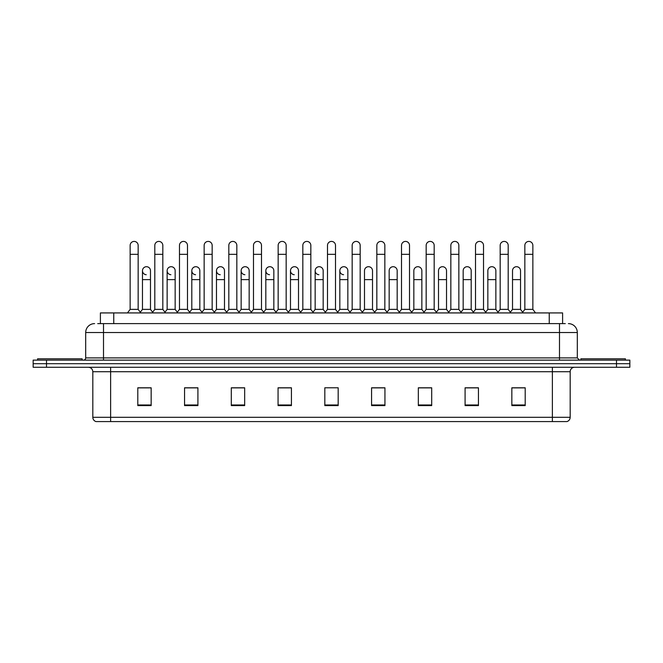 <?xml version="1.0" encoding="UTF-8"?>
<svg xmlns="http://www.w3.org/2000/svg" width="663" height="663" viewBox="0 0 663 663"><rect width="100%" height="100%" fill="white"/><g stroke="black" fill="none" stroke-linecap="round" stroke-linejoin="round"><path stroke-width="0.99" d="M100.395 323.619L100.395 312.928L562.605 312.928L562.605 323.619M570.18 417.309C570.056 419.447 568.987 420.864 566.973 421.585L552.37 421.585L552.37 417.309L570.18 417.309L570.18 371.711A4.45 4.45 0 0 1 574.63 367.261M552.37 421.585L96.027 421.585A4.45 4.45 0 0 1 92.82 417.309L92.82 371.711C92.555 369.009 91.071 367.526 88.37 367.261M629.85 367.261L629.85 363.697L33.15 363.697L33.15 367.261L46.509 367.261L46.509 363.697L33.15 363.697L33.15 360.133L46.509 360.133L46.509 363.697L629.85 363.697L629.85 367.261L46.509 367.261M525.204 405.599L525.204 387.789L511.844 387.789L511.844 405.599L525.204 405.599M478.446 405.599L478.446 387.789L465.086 387.789L465.086 405.599L478.446 405.599M431.696 405.599L431.696 387.789L418.336 387.789L418.336 405.599L431.696 405.599M384.938 405.599L384.938 387.789L371.578 387.789L371.578 405.599L384.938 405.599M151.156 405.599L151.156 387.789L137.796 387.789L137.796 405.599L151.156 405.599M197.914 405.599L197.914 387.789L184.554 387.789L184.554 405.599L197.914 405.599M244.664 405.599L244.664 387.789L231.304 387.789L231.304 405.599L244.664 405.599M291.422 405.599L291.422 387.789L278.062 387.789L278.062 405.599L291.422 405.599M338.18 405.599L338.18 387.789L324.82 387.789L324.82 405.599L338.18 405.599M425.729 387.789L422.298 387.88M475.064 387.88L471.633 387.88M524.4 387.88L520.977 387.88M512.068 387.88L525.204 387.88M290.046 387.88L286.615 387.789M240.702 387.88L237.271 387.789M191.367 387.88L187.936 387.789M137.796 387.88L150.932 387.88M142.023 387.88L138.6 387.88M376.385 387.789L372.954 387.88M327.05 387.789L335.95 387.789M291.422 387.88L278.062 387.88M244.664 387.88L231.304 387.88M197.914 387.88L184.554 387.88M384.938 387.88L371.578 387.88M431.696 387.88L418.336 387.88M478.446 387.88L465.086 387.88M97.925 323.619L565.282 323.619M97.718 323.619L103.511 323.619L103.511 332.528L85.693 332.528L85.693 357.904A2.229 2.229 0 0 1 83.472 360.133M94.602 323.619A8.909 8.909 0 0 0 85.693 332.528M568.398 323.619A8.909 8.909 0 0 1 577.307 332.528L577.307 357.904L579.528 360.133M629.85 360.133L629.85 363.697L629.85 360.133L46.509 360.133M130.139 254.327L138.153 254.327L138.153 309.372L130.139 309.372L130.139 245.426A4.011 4.011 0 0 1 134.398 241.423A4.011 4.011 0 0 1 138.153 245.426A4.011 4.011 0 0 0 134.398 241.423M130.139 309.372L127.462 312.928L130.139 309.372M142.47 309.372L142.47 279.62L150.484 279.62L150.484 309.372L142.47 309.372L140.307 312.248L138.153 309.372L140.821 312.928M146.225 274.714A4.011 4.011 0 0 1 142.47 270.719A4.011 4.011 0 0 1 146.73 266.717A4.011 4.011 0 0 1 150.484 270.719L150.484 279.62M150.484 309.372L152.647 312.248M154.802 254.327L162.825 254.327L162.825 309.372L154.802 309.372L154.802 245.426A4.011 4.011 0 0 1 159.062 241.423A4.011 4.011 0 0 1 162.825 245.426A4.011 4.011 0 0 0 159.062 241.423M154.802 309.372L152.134 312.928M162.825 296.013L162.825 309.372L165.493 312.928M179.474 254.327L187.488 254.327L187.488 309.372L179.474 309.372L179.474 245.426A4.011 4.011 0 0 1 183.734 241.423A4.011 4.011 0 0 1 187.488 245.426A4.011 4.011 0 0 0 183.734 241.423M179.474 309.372L176.806 312.928M187.488 296.013L187.488 309.372L190.165 312.928M204.146 254.327L212.16 254.327L212.16 309.372L204.146 309.372L204.146 245.426A4.011 4.011 0 0 1 208.406 241.423A4.011 4.011 0 0 1 212.16 245.426A4.011 4.011 0 0 0 208.406 241.423M204.146 296.013L204.146 309.372L201.469 312.928M212.16 309.372L214.829 312.928M228.818 254.327L236.832 254.327L236.832 309.372L228.818 309.372L228.818 245.426A4.011 4.011 0 0 1 233.069 241.423A4.011 4.011 0 0 1 236.832 245.426A4.011 4.011 0 0 0 233.069 241.423M228.818 309.372L226.141 312.928M236.832 309.372L239.5 312.928M170.897 274.714A4.011 4.011 0 0 1 167.142 270.719A4.011 4.011 0 0 1 171.402 266.717A4.011 4.011 0 0 1 175.156 270.719L175.156 279.62L167.142 279.62L167.142 270.719M175.156 279.62L175.156 309.372L167.142 309.372L167.142 279.62M167.142 309.372L164.979 312.248M175.156 309.372L177.319 312.248M195.568 274.714A4.011 4.011 0 0 1 191.806 270.719A4.011 4.011 0 0 1 196.066 266.717A4.011 4.011 0 0 1 199.828 270.719L199.828 279.62L191.806 279.62L191.806 270.719M199.828 279.62L199.828 309.372L191.806 309.372L191.806 279.62M191.806 309.372L189.651 312.248L187.488 309.372M199.828 309.372L201.983 312.248M220.232 274.714A4.011 4.011 0 0 1 216.478 270.719A4.011 4.011 0 0 1 220.738 266.717A4.011 4.011 0 0 1 224.492 270.719L224.492 279.62L216.478 279.62L216.478 270.719M224.492 279.62L224.492 309.372L216.478 309.372L216.478 279.62M216.478 309.372L214.323 312.248M224.492 309.372L226.655 312.248M278.153 296.013L278.153 309.372L286.167 309.372L286.167 296.013M313.508 312.928L310.839 309.372L310.839 254.327L302.825 254.327L302.825 309.372L310.839 309.372L310.839 296.013M327.489 296.013L327.489 309.372L335.511 309.372L335.511 296.013M364.493 309.372L364.493 279.62L372.515 279.62L372.515 309.372L364.493 309.372L362.338 312.248L360.175 309.372L352.161 309.372L350.006 312.248L347.843 309.372L339.829 309.372L339.829 270.719A4.011 4.011 0 0 1 344.089 266.717A4.011 4.011 0 0 1 347.843 270.719L347.843 279.62L339.829 279.62M389.164 309.372L389.164 279.62L397.178 279.62L397.178 309.372L389.164 309.372L387.01 312.248L384.847 309.372L376.833 309.372L374.67 312.248L372.515 309.372M413.836 309.372L413.836 279.62L421.85 279.62L421.85 309.372L413.836 309.372L411.673 312.248L409.519 309.372L409.519 304.914M397.178 309.372L399.341 312.248L401.505 309.372L401.505 254.327L409.519 254.327L409.519 309.372L401.505 309.372L401.505 304.914M438.508 309.372L438.508 279.62L446.522 279.62L446.522 309.372L438.508 309.372L436.345 312.248L434.182 309.372L434.182 296.013M421.85 309.372L424.013 312.248L426.168 309.372L426.168 254.327L434.182 254.327L434.182 309.372L426.168 309.372L426.168 304.914M463.172 309.372L463.172 279.62L471.194 279.62L471.194 309.372L463.172 309.372L461.017 312.248L458.854 309.372L458.854 304.914M446.522 309.372L448.677 312.248L450.84 309.372L450.84 254.327L458.854 254.327L458.854 309.372L450.84 309.372L450.84 304.914M497.507 312.928L500.175 309.372L500.175 254.327L508.198 254.327L508.198 309.372L500.175 309.372L498.021 312.248L495.858 309.372L487.844 309.372L487.844 270.719A4.011 4.011 0 0 1 492.103 266.717A4.011 4.011 0 0 1 495.858 270.719L495.858 279.62L487.844 279.62M82.129 360.133L82.129 358.799L37.6 358.799L37.6 360.133M625.4 360.133L625.4 358.799L580.871 358.799L580.871 360.133M253.481 254.327L261.495 254.327L261.495 309.372L253.481 309.372L253.481 245.426A4.011 4.011 0 0 1 257.741 241.423A4.011 4.011 0 0 1 261.495 245.426A4.011 4.011 0 0 0 257.741 241.423M253.481 309.372L250.813 312.928M261.495 309.372L264.172 312.928M275.485 312.928L278.153 309.372L278.153 245.426A4.011 4.011 0 0 1 282.413 241.423A4.011 4.011 0 0 1 286.167 245.426A4.011 4.011 0 0 0 282.413 241.423M288.844 312.928L286.167 309.372L286.167 254.327L278.153 254.327M302.825 254.327L302.825 245.426A4.011 4.011 0 0 1 307.085 241.423A4.011 4.011 0 0 1 310.839 245.426A4.011 4.011 0 0 0 307.085 241.423M302.825 309.372L300.148 312.928M244.904 274.714A4.011 4.011 0 0 1 241.15 270.719A4.011 4.011 0 0 1 245.409 266.717A4.011 4.011 0 0 1 249.164 270.719L249.164 279.62L241.15 279.62L241.15 270.719M249.164 279.62L249.164 309.372L241.15 309.372L241.15 279.62M241.15 309.372L238.987 312.248M249.164 309.372L251.327 312.248M269.576 274.714A4.011 4.011 0 0 1 265.822 270.719A4.011 4.011 0 0 1 270.081 266.717A4.011 4.011 0 0 1 273.836 270.719L273.836 279.62L265.822 279.62L265.822 270.719M273.836 279.62L273.836 309.372L265.822 309.372L265.822 279.62M265.822 309.372L263.659 312.248M273.836 309.372L275.99 312.248M294.248 274.714A4.011 4.011 0 0 1 290.485 270.719A4.011 4.011 0 0 1 294.745 266.717A4.011 4.011 0 0 1 298.507 270.719L298.507 279.62L290.485 279.62L290.485 270.719M298.507 279.62L298.507 309.372L290.485 309.372L290.485 279.62M290.485 309.372L288.33 312.248M298.507 309.372L300.662 312.248M324.82 312.928L327.489 309.372L327.489 245.426A4.011 4.011 0 0 1 331.749 241.423A4.011 4.011 0 0 1 335.511 245.426A4.011 4.011 0 0 0 331.749 241.423M338.18 312.928L335.511 309.372L335.511 254.327L327.489 254.327M349.492 312.928L352.161 309.372L352.161 245.426A4.011 4.011 0 0 1 356.421 241.423A4.011 4.011 0 0 1 360.175 245.426A4.011 4.011 0 0 0 356.421 241.423M362.852 312.928L360.175 309.372L360.175 254.327L352.161 254.327M374.156 312.928L376.833 309.372L376.833 245.426A4.011 4.011 0 0 1 381.092 241.423A4.011 4.011 0 0 1 384.847 245.426A4.011 4.011 0 0 0 381.092 241.423M387.515 312.928L384.847 309.372L384.847 254.327L376.833 254.327M401.505 254.327L401.505 245.426A4.011 4.011 0 0 1 405.764 241.423A4.011 4.011 0 0 1 409.519 245.426A4.011 4.011 0 0 0 405.764 241.423M401.505 309.372L398.828 312.928M409.519 309.372L412.187 312.928M426.168 254.327L426.168 245.426A4.011 4.011 0 0 1 430.428 241.423A4.011 4.011 0 0 1 434.182 245.426A4.011 4.011 0 0 0 430.428 241.423M426.168 309.372L423.5 312.928M434.182 309.372L436.859 312.928M318.911 274.714A4.011 4.011 0 0 1 315.157 270.719A4.011 4.011 0 0 1 319.417 266.717A4.011 4.011 0 0 1 323.171 270.719L323.171 279.62L315.157 279.62L315.157 270.719M323.171 279.62L323.171 309.372L315.157 309.372L315.157 279.62M315.157 309.372L312.994 312.248M323.171 309.372L325.334 312.248M343.583 274.714A4.011 4.011 0 0 1 339.829 270.719M347.843 309.372L347.843 279.62M339.829 309.372L337.666 312.248M364.493 279.62L364.493 270.719A4.011 4.011 0 0 1 368.752 266.717A4.011 4.011 0 0 1 372.515 270.719L372.515 279.62M389.164 279.62L389.164 270.719A4.011 4.011 0 0 1 393.424 266.717A4.011 4.011 0 0 1 397.178 270.719L397.178 279.62M413.836 279.62L413.836 270.719A4.011 4.011 0 0 1 418.096 266.717A4.011 4.011 0 0 1 421.85 270.719L421.85 279.62M450.84 254.327L450.84 245.426A4.011 4.011 0 0 1 455.1 241.423A4.011 4.011 0 0 1 458.854 245.426A4.011 4.011 0 0 0 455.1 241.423M450.84 309.372L448.171 312.928M458.854 309.372L461.531 312.928M475.512 254.327L483.526 254.327L483.526 309.372L475.512 309.372L475.512 245.426A4.011 4.011 0 0 1 479.772 241.423A4.011 4.011 0 0 1 483.526 245.426A4.011 4.011 0 0 0 479.772 241.423M475.512 309.372L472.835 312.928M483.526 309.372L486.194 312.928M500.175 254.327L500.175 245.426A4.011 4.011 0 0 1 504.435 241.423A4.011 4.011 0 0 1 508.198 245.426A4.011 4.011 0 0 0 504.435 241.423M508.198 309.372L510.866 312.928M524.847 254.327L532.861 254.327L532.861 309.372L524.847 309.372L524.847 245.426A4.011 4.011 0 0 1 529.107 241.423A4.011 4.011 0 0 1 532.861 245.426A4.011 4.011 0 0 0 529.107 241.423M524.847 309.372L522.179 312.928M532.861 309.372L535.538 312.928M438.508 279.62L438.508 270.719A4.011 4.011 0 0 1 442.768 266.717A4.011 4.011 0 0 1 446.522 270.719L446.522 279.62M463.172 279.62L463.172 270.719A4.011 4.011 0 0 1 467.432 266.717A4.011 4.011 0 0 1 471.194 270.719L471.194 279.62M471.194 309.372L473.349 312.248M495.858 309.372L495.858 279.62M487.844 309.372L485.681 312.248M512.516 270.719A4.011 4.011 0 0 1 516.775 266.717A4.011 4.011 0 0 1 520.53 270.719L520.53 279.62L512.516 279.62L512.516 270.719M520.53 279.62L520.53 309.372L512.516 309.372L512.516 279.62M512.516 309.372L510.353 312.248M520.53 309.372L522.693 312.248M113.754 323.619L113.754 312.928M549.246 323.619L549.246 312.928M552.37 367.261L552.37 371.711L92.82 371.711M570.18 371.711L552.37 371.711L552.37 417.309L110.63 417.309L110.63 421.585M92.82 417.309L110.63 417.309L110.63 367.261M616.491 367.261L616.491 360.133M338.18 404.977L324.82 404.977M291.422 404.977L278.062 404.977M244.664 404.977L231.304 404.977M197.914 404.977L184.554 404.977M151.156 404.977L137.796 404.977M384.938 404.977L371.578 404.977M431.696 404.977L418.336 404.977M478.446 404.977L465.086 404.977M525.204 404.977L511.844 404.977M103.511 360.133L103.511 357.904L577.307 357.904M85.693 357.904L103.511 357.904L103.511 332.528L559.489 332.528L559.489 360.133M577.307 332.528L559.489 332.528L559.489 323.619M138.153 254.327L138.153 245.426M142.47 279.62L142.47 270.719M162.825 254.327L162.825 245.426M187.488 254.327L187.488 245.426M212.16 254.327L212.16 245.426M236.832 254.327L236.832 245.426M179.474 304.914L179.474 296.013M261.495 254.327L261.495 245.426M286.167 254.327L286.167 245.426M310.839 254.327L310.839 245.426M335.511 254.327L335.511 245.426M360.175 254.327L360.175 245.426M384.847 254.327L384.847 245.426M409.519 254.327L409.519 245.426M434.182 254.327L434.182 245.426M458.854 254.327L458.854 245.426M483.526 254.327L483.526 245.426M508.198 254.327L508.198 245.426M532.861 254.327L532.861 245.426"/></g></svg>
